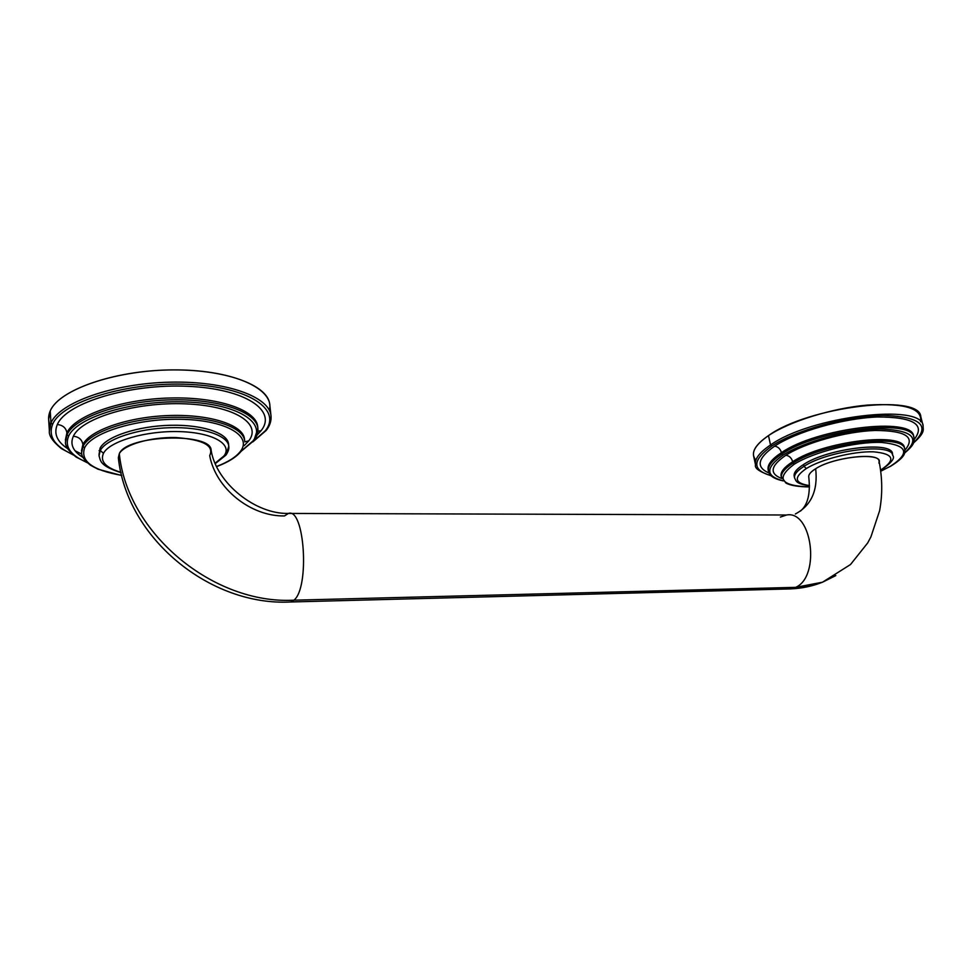 <?xml version="1.0" encoding="UTF-8"?>
<svg xmlns="http://www.w3.org/2000/svg" width="972" height="972" viewBox="0 0 972 972"><rect width="100%" height="100%" fill="white"/><g stroke="black" fill="none" stroke-linecap="round" stroke-linejoin="round"><path stroke-width="1.46" d="M755.924 460.084C750.19 453.62 754.381 445.455 768.488 435.614C789.361 421.52 831.959 408.167 867.352 405.093C904.896 402.93 922.635 408.471 920.569 421.702M771.246 475.843C759.582 471.845 754.345 468.2 755.523 464.895L753.579 455.819C752.437 449.939 757.407 443.208 768.488 435.614L770.529 444.982C759.399 452.478 754.394 459.124 755.523 464.895C754.394 459.124 759.399 452.478 770.529 444.982L771.707 446.075C752.073 460.291 751.854 470.132 771.015 475.636C751.854 470.132 752.073 460.291 771.707 446.075C795.351 430.268 847.256 415.834 883.609 415.421C921.128 416.757 931.115 425.87 913.534 442.758C931.115 425.87 921.128 416.757 883.609 415.421C847.256 415.834 795.351 430.268 771.707 446.075L770.529 444.982C810.441 416.32 922.44 402.7 923.133 425.93C922.44 402.7 810.441 416.32 770.529 444.982L768.488 435.614C808.23 406.624 920.01 393.125 920.812 416.733L923.133 425.93C922.865 429.612 925.927 431.945 913.425 443.05M774.599 446.172C757.455 458.262 755.609 467.216 769.059 473.036C755.609 467.216 757.455 458.262 774.599 446.172C778.013 446.646 780.297 448.809 781.476 452.648C780.297 448.809 778.013 446.646 774.599 446.172C796.36 431.702 842.773 418.325 877.339 416.976C913.473 416.988 925.757 424.497 914.19 439.502C925.757 424.497 913.473 416.988 877.339 416.976C842.773 418.325 796.36 431.702 774.599 446.172M783.189 480.909C774.198 478.953 769.277 475.745 768.451 471.298L768.147 469.889C767.175 464.883 771.622 459.136 781.476 452.648L781.792 454.094C771.926 460.57 767.479 466.305 768.451 471.298C767.479 466.305 771.926 460.57 781.792 454.094L782.958 455.188C765.341 467.666 765.365 476.183 783.031 480.739C765.365 476.183 765.341 467.666 782.958 455.188C803.856 441.567 849.163 429.223 880.474 428.968C912.805 430.219 920.885 438.165 904.677 452.806C920.885 438.165 912.805 430.219 880.474 428.968C849.163 429.223 803.856 441.567 782.958 455.188L781.792 454.094C816.845 429.612 913.34 417.887 913.972 437.643C913.34 417.887 816.845 429.612 781.792 454.094L781.476 452.648C816.504 428.13 912.975 416.405 913.607 436.221L913.656 436.707M768.208 470.193L768.147 469.889C767.175 464.883 771.622 459.136 781.476 452.648C816.504 428.13 912.975 416.405 913.607 436.221L913.972 437.643C913.741 441.045 916.292 443.268 904.616 453.037M785.838 455.261C770.456 465.88 769.071 473.619 781.658 478.479C769.071 473.619 770.456 465.88 785.838 455.261C789.228 455.734 791.512 457.885 792.69 461.724C791.512 457.885 789.228 455.734 785.838 455.261C804.962 442.868 845.348 431.495 874.958 430.462C905.928 430.596 915.916 437.145 904.932 450.133C915.916 437.145 905.928 430.596 874.958 430.462C845.348 431.495 804.962 442.868 785.838 455.261M809.457 486.948C797.891 486.753 790.029 485.429 785.874 482.975L781.124 476.268C780.309 472.052 784.161 467.204 792.69 461.724L793.018 463.17C784.477 468.638 780.625 473.473 781.427 477.677C780.625 473.473 784.477 468.638 793.018 463.17L794.173 464.264C775.413 478.358 780.504 485.891 809.457 486.887C780.504 485.891 775.413 478.358 794.173 464.264C813.272 452.089 855.469 441.434 881.519 442.442C907.836 445.091 910.679 453.11 890.048 466.499L890.413 466.39M781.136 476.316L781.124 476.268C780.309 472.052 784.161 467.204 792.69 461.724C822.713 441.288 903.875 431.422 904.434 447.873L904.446 447.922M880.693 471.189L890.048 466.499L880.693 471.189M809.457 485.793C795.132 483.546 796.408 481.031 794.586 477.969C793.942 474.603 797.089 470.727 804.014 466.353L806.335 468.528C793.346 477.507 794.391 483.193 809.457 485.599C794.391 483.193 793.346 477.507 806.335 468.528C821.219 459.234 853.428 451.154 873.476 451.822C893.888 453.705 896.245 459.805 880.559 470.096C896.245 459.805 893.888 453.705 873.476 451.822C853.428 451.154 821.219 459.234 806.335 468.528L804.014 466.353C828.18 450.243 892.247 442.491 892.746 455.431C892.247 442.491 828.18 450.243 804.014 466.353L803.601 464.482L804.014 466.353C797.089 470.727 793.942 474.603 794.586 477.969L794.173 476.134C793.529 472.757 796.676 468.868 803.601 464.482C827.743 448.335 891.786 440.595 892.296 453.584L892.418 454.532C894.957 440.474 828.63 447.728 803.601 464.482C796.007 469.318 792.97 473.498 794.489 477.033M890.048 466.499C910.679 453.11 907.836 445.091 881.519 442.442C855.469 441.434 813.272 452.089 794.173 464.264L793.018 463.17C823.053 442.77 904.239 432.892 904.786 449.295C904.239 432.892 823.053 442.77 793.018 463.17L792.69 461.724C822.713 441.288 903.875 431.422 904.434 447.873L904.786 449.295C904.871 452.345 906.718 456.281 890.316 466.438L890.048 466.499M890.595 466.183L880.705 471.25M878.858 463.012C885.115 451.591 834.17 456.305 815.678 468.735C810.733 471.797 808.437 474.53 808.765 476.948C810.599 493.448 807.841 504.833 800.491 511.065M808.753 476.839C808.51 474.445 810.818 471.736 815.678 468.735C818.047 490.471 811.268 505.549 795.351 513.981C811.268 505.549 818.047 490.471 815.678 468.735C832.494 457.448 879.283 451.701 879.065 461.214M118.341 457.727L119.313 453.645C127.223 533.579 213.743 604.62 293.921 600.186L290.822 601.972L288.927 602.02L290.822 601.972L293.921 600.186L795.618 587.355L790.734 588.898L822.506 582.204L835.823 575.582L822.506 582.204L795.618 587.355C820.745 576.773 812.094 510.008 786.567 515.002L780.37 517.08M211.118 450.291C216.404 483.23 255.551 514.322 288.405 513.435C304.552 507.311 309.898 587.841 293.921 600.186C309.898 587.841 304.552 507.311 288.405 513.435L284.492 515.938C250.776 516.569 215.699 488.564 209.697 455.601C214.387 445.662 203.184 439.648 176.102 437.558C150.842 436.829 124.003 444.751 119.313 453.645C126.797 434.861 211.787 432.127 211.131 450.364M223.997 455.917L215.128 463.207L225.929 455.127L223.997 455.917C232.928 444.313 213.099 432.552 179.699 431.617C146.395 430.511 109.739 441.094 103.482 453.304C109.739 441.094 146.395 430.511 179.699 431.617C213.099 432.552 232.928 444.313 223.997 455.917M120.917 472.295C105.669 467.726 99.861 461.396 103.482 453.304C99.861 461.396 105.669 467.726 120.917 472.295M228.566 445.115C229.331 433.889 204.327 424.63 171.473 425.262C138.68 425.772 106.142 436.355 100.092 448.116L99.023 455.734L100.274 450.51L103.482 453.304L100.274 450.51C106.227 439.004 137.684 428.555 169.991 427.716C202.334 426.769 227.958 435.359 228.772 446.27C227.958 435.359 202.334 426.769 169.991 427.716C137.684 428.555 106.227 439.004 100.274 450.51L100.092 448.116C106.045 436.586 137.477 426.113 169.772 425.299C202.103 424.375 227.715 433.014 228.529 443.949L228.772 446.27C229.234 448.663 228.286 451.615 225.929 455.127L215.298 463.595M226.5 453.353L228.772 446.27M240.412 451.385C236.014 457.047 228.068 462.077 216.598 466.463C228.068 462.077 236.014 457.047 240.412 451.385L241.493 450.826L240.412 451.385C252.295 436.404 227.351 420.767 183.744 419.369C140.284 417.729 92.255 431.75 84.637 447.764C92.255 431.75 140.284 417.729 183.744 419.369C227.351 420.767 252.295 436.404 240.412 451.385M121.658 475.369C92.401 470.241 80.069 461.032 84.637 447.764C80.069 461.032 92.401 470.241 121.658 475.369M121.002 472.671C99.035 465.612 100.675 460.4 99.023 455.734L100.092 448.116L99.023 454.544M121.682 475.502L98.014 469.209L90.554 465.272C84.333 460.351 81.344 456.147 81.599 452.66L83.021 446.355L84.637 447.764L83.021 446.355C90.092 431.799 129.713 418.397 170.61 417.365C211.544 416.186 243.644 427.17 244.665 440.875C243.644 427.17 211.544 416.186 170.61 417.365C129.713 418.397 90.092 431.799 83.021 446.355L82.899 444.508C89.959 429.916 129.568 416.502 170.44 415.481C211.361 414.315 243.45 425.347 244.482 439.089C243.45 425.347 211.361 414.315 170.44 415.481C129.568 416.502 89.959 429.916 82.899 444.508L81.599 452.66L82.899 444.508C82.013 439.611 78.841 436.841 73.374 436.209C69.777 444.216 72.973 451.3 82.96 457.435C72.973 451.3 69.777 444.216 73.374 436.209C78.841 436.841 82.013 439.611 82.899 444.508L81.478 450.826M241.651 450.109L241.36 451.008C236.633 456.962 228.408 462.162 216.659 466.584M244.191 445.662L248.723 440.899L244.725 441.859L248.723 440.899C262.294 423.853 234.617 405.688 185.275 403.842C136.068 401.728 81.624 417.814 73.374 436.209C81.624 417.814 136.068 401.728 185.275 403.842C234.617 405.688 262.294 423.853 248.723 440.899L244.191 445.662M252.939 441.009L241.481 450.838L252.939 441.009C267.3 423.136 238.419 403.963 186.442 401.971C134.598 399.711 77.165 416.721 68.648 436.088C77.165 416.721 134.598 399.711 186.442 401.971C238.419 403.963 267.3 423.136 252.939 441.009M86.715 462.271C70.336 455.297 64.322 446.561 68.648 436.088C64.261 446.804 70.604 455.661 87.687 462.66M87.201 462.708L76.193 457.095C68.623 451.13 65.051 446.063 65.501 441.908L67.032 434.678L68.648 436.088L67.032 434.678C74.929 417.195 121.731 401.011 170.282 399.881C218.87 398.581 256.657 411.994 257.896 428.36C256.657 411.994 218.87 398.581 170.282 399.881C121.731 401.011 74.929 417.195 67.032 434.678L66.91 432.832C74.795 415.299 121.573 399.115 170.112 397.998C218.688 396.722 256.462 410.184 257.702 426.599C256.462 410.184 218.688 396.722 170.112 397.998C121.573 399.115 74.795 415.299 66.91 432.832L65.501 441.908L66.91 432.832C66.047 427.923 62.852 425.153 57.348 424.497C53.533 433.573 56.983 441.64 67.712 448.7C56.983 441.64 53.533 433.573 57.348 424.497C62.852 425.153 66.047 427.923 66.91 432.832L65.379 440.073M254.154 439.757L257.896 428.36C258.26 432.625 256.924 436.72 253.862 440.644L241.105 451.336M256.985 435.177L261.128 430.657L257.908 431.228L261.128 430.657C277.227 410.682 245.77 388.824 187.985 386.309C130.333 383.478 66.375 402.651 57.348 424.497C66.375 402.651 130.333 383.478 187.985 386.309C245.77 388.824 277.227 410.682 261.128 430.657L256.985 435.177M52.597 424.351C61.843 401.509 128.826 381.376 189.163 384.39C249.622 387.063 282.22 409.977 265.295 430.778L253.303 441.349L265.295 430.778C282.22 409.977 249.622 387.063 189.163 384.39C128.826 381.376 61.843 401.509 52.597 424.351L50.969 422.942C59.535 402.444 113.505 383.369 169.784 382.178C226.099 380.793 269.548 396.746 271.006 415.834C269.548 396.746 226.099 380.793 169.784 382.178C113.505 383.369 59.535 402.444 50.969 422.942L52.597 424.351C47.98 436.319 54.675 446.355 72.681 454.434C54.675 446.355 47.98 436.319 52.597 424.351M266.34 430.256L265.295 430.778L266.34 430.256M73.325 454.981L61.443 448.639C52.767 441.531 48.746 435.663 49.378 431.021L50.969 422.942L49.378 431.021L48.636 419.199L50.216 410.998L50.969 422.942L50.216 410.998C58.733 390.209 112.545 371.012 168.678 369.968C224.872 368.728 268.248 385.07 269.742 404.461L271.006 415.834C271.467 420.888 269.864 425.748 266.207 430.426L252.793 441.956M266.498 429.539C269.973 424.995 271.467 420.426 271.006 415.834M50.143 425.092C48.078 420.548 48.102 415.858 50.216 410.998C59.049 389.079 118.45 369.251 176.928 369.907C235.479 370.308 275.295 389.772 269.317 410.269M100.323 450.85L99.095 450.619M288.405 513.435L786.567 515.002C812.094 510.008 820.745 576.773 795.618 587.355L293.921 600.186C213.743 604.62 127.223 533.579 119.313 453.645M892.296 453.584L892.746 455.431C895.2 458.201 891.3 463.073 881.033 470.035L880.583 470.29M879.04 461.129C882.418 478.042 882.6 494.59 879.599 510.762L870.9 536.921L867.68 542.959L850.512 564.525L822.506 582.204C812.458 586.201 801.864 588.425 790.734 588.898L290.822 601.972C210.074 606.431 126.797 538.111 118.353 457.788M244.665 440.875L244.482 439.089M257.896 428.36L257.702 426.599M75.099 450.826L81.794 454.118"/></g></svg>
